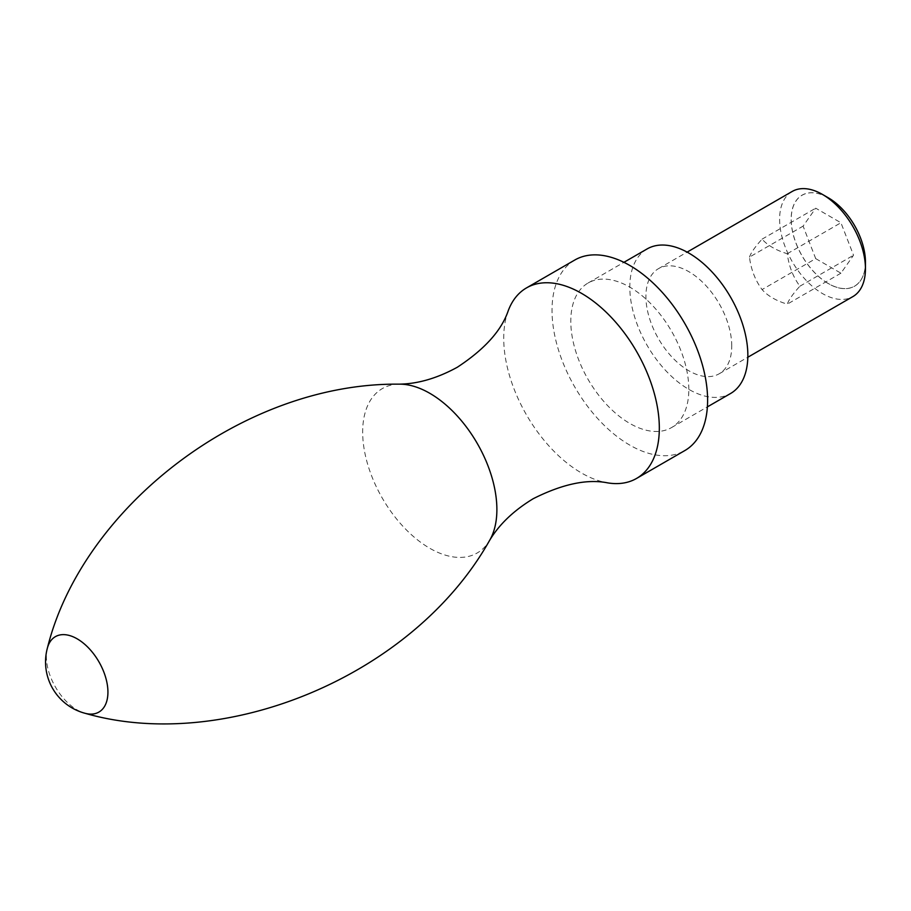 <?xml version="1.0" encoding="UTF-8"?>
<svg xmlns="http://www.w3.org/2000/svg" width="911" height="911" viewBox="0 0 911 911"><rect width="100%" height="100%" fill="white"/><g stroke="black" fill="none" stroke-linecap="round" stroke-linejoin="round"><path stroke-width="0.68" stroke-dasharray="4.55 3.42" d="M508.236 310.731A110.015 63.519 -120 0 0 503.726 338.254A110.015 63.519 -120 0 0 607.614 482.864M574.807 260.011A110.015 63.519 -120 0 0 552.02 310.378A110.015 63.519 -120 0 0 600.042 421.098A110.015 63.519 -120 0 0 684.821 450.569M688.83 389.373A83.459 48.192 -120 0 0 652.401 305.379A83.459 48.192 -120 0 0 588.085 283.014A83.459 48.192 -120 0 0 570.798 321.219A83.459 48.192 -120 0 0 607.227 405.213A83.459 48.192 -120 0 0 671.544 427.578A83.459 48.192 -120 0 0 688.83 389.373M647.095 248.942A83.459 48.192 -120 0 0 629.808 287.147A83.459 48.192 -120 0 0 666.248 371.141A83.459 48.192 -120 0 0 730.565 393.506M731.749 345.998A60.695 35.051 -120 0 0 705.251 284.915A60.695 35.051 -120 0 0 658.482 268.654A60.695 35.051 -120 0 0 645.91 296.439A60.695 35.051 -120 0 0 672.409 357.522A60.695 35.051 -120 0 0 719.178 373.783A60.695 35.051 -120 0 0 731.749 345.998M792.183 191.458A60.695 35.051 -120 0 0 779.611 219.255A60.695 35.051 -120 0 0 806.098 280.337A60.695 35.051 -120 0 0 852.878 296.599M828.304 197.801A52.531 30.325 -120 0 0 791.158 219.255A52.531 30.325 -120 0 0 828.304 283.594A52.531 30.325 -120 0 0 865.45 262.14M828.327 283.537A52.485 30.302 60 0 1 791.215 219.255A52.485 30.302 60 0 1 828.327 197.835A52.485 30.302 60 0 1 865.439 262.117A52.485 30.302 60 0 1 828.327 283.537M815.709 258.622L840.933 273.186L853.539 255.239L840.933 222.751L815.709 208.186L803.103 226.122L815.709 258.622L762.063 289.596C755.23 280.281 751.028 269.451 749.457 257.107L803.103 226.122M749.457 257.107C751.028 252.643 755.23 246.665 762.063 239.16C767.836 245.537 776.252 250.388 787.275 253.725C788.858 266.069 793.06 276.91 799.892 286.213C793.06 293.718 788.858 299.696 787.275 304.16C776.252 300.824 767.836 295.973 762.063 289.596M840.933 273.186L787.275 304.16M799.892 286.213L853.539 255.239M762.063 239.16L815.709 208.186M787.275 253.725L840.933 222.751M398.927 384.157A94.903 54.797 -120 0 0 362.669 432.042A94.903 54.797 -120 0 0 413.901 536.909A94.903 54.797 -120 0 0 489.366 540.815M47.463 647.801A43.534 25.132 -120 0 0 46.37 656.603A43.534 25.132 -120 0 0 85.315 713.359M588.085 283.014L623.921 262.322M658.482 268.654L687.122 252.119M719.178 373.783L747.817 357.249M671.544 427.578L707.38 406.887"/><path stroke-width="1.37" d="M607.614 482.864A110.015 63.519 -120 0 0 636.538 478.446A110.015 63.519 -120 0 0 659.325 428.09A110.015 63.519 -120 0 0 611.292 317.37A110.015 63.519 -120 0 0 526.512 287.899A110.015 63.519 -120 0 0 508.236 310.731C501.54 330.522 484.561 349.357 457.311 367.247C437.052 378.338 417.591 383.975 398.927 384.157A94.903 54.797 -120 0 1 496.882 509.522A94.903 54.797 -120 0 1 489.366 540.815C498.864 524.747 513.474 510.707 533.208 498.716C562.326 484.06 587.128 478.776 607.614 482.864M636.538 478.446L684.821 450.569A110.015 63.519 -120 0 0 707.608 400.214A110.015 63.519 -120 0 0 659.587 289.493A110.015 63.519 -120 0 0 574.807 260.011L526.512 287.899M707.38 406.887L730.565 393.506A83.459 48.192 -120 0 0 747.851 355.29A83.459 48.192 -120 0 0 711.411 271.296A83.459 48.192 -120 0 0 647.095 248.942L623.921 262.322M822.531 194.464L828.304 197.801A52.531 30.325 -120 0 1 865.45 262.14L865.45 268.813A60.695 35.051 -120 0 0 822.531 194.464A60.695 35.051 -120 0 0 792.183 191.458L687.122 252.119M747.817 357.249L852.878 296.599A60.695 35.051 -120 0 0 865.45 268.813M489.366 540.815C412.649 676.793 223.89 753.283 85.315 713.359A43.534 25.132 -120 0 0 107.931 692.144A43.534 25.132 -120 0 0 81.273 641.526A43.534 25.132 -120 0 0 47.463 647.801C82.172 507.837 242.804 382.609 398.927 384.157M47.463 647.801A53.111 53.111 0 0 0 85.315 713.359"/></g></svg>
